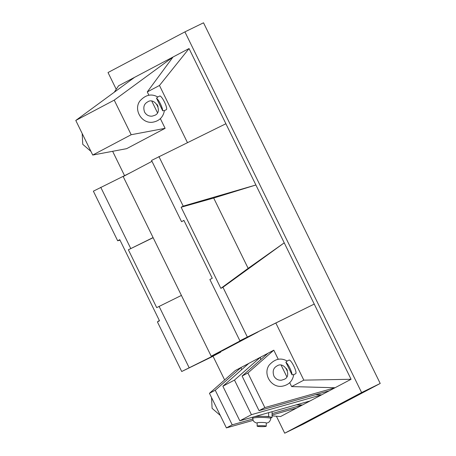 <?xml version="1.0" encoding="UTF-8"?>
<svg xmlns="http://www.w3.org/2000/svg" width="456" height="456" viewBox="0 0 456 456"><rect width="100%" height="100%" fill="white"/><g stroke="black" fill="none" stroke-linecap="round" stroke-linejoin="round"><path stroke-width="0.68" d="M287.417 370.506A7.575 1.642 64 0 1 286.482 368.596M292.034 374.821L285.878 362.246A7.575 1.642 64 0 1 289.851 368.06A7.575 1.642 64 0 1 292.034 374.821L293.761 374.621C292.547 381.159 288.694 385.024 282.201 386.215C271.303 388.084 262.645 374.057 269.171 365.113C274.877 358.798 280.856 357.441 287.115 361.044L285.878 362.246M293.761 374.644L295.716 373.692A7.575 1.642 -116 0 0 295.722 373.686A7.575 1.642 -116 0 0 293.852 366.139A7.575 1.642 -116 0 0 289.064 360.069L287.098 361.032M158.061 106.47A7.575 1.642 64 0 1 157.132 104.561M162.684 110.779L156.528 98.211A7.575 1.642 64 0 1 160.501 104.025A7.575 1.642 64 0 1 162.684 110.779L164.411 110.58C163.197 117.118 159.344 120.988 152.851 122.179C141.953 124.049 133.294 110.016 139.821 101.072C145.527 94.762 151.506 93.406 157.765 97.008L156.528 98.211M164.411 110.608L166.366 109.657A7.575 1.642 -116 0 0 166.372 109.651A7.575 1.642 -116 0 0 164.502 102.098A7.575 1.642 -116 0 0 159.714 96.034L157.747 96.997M268.635 416.493L263.482 416.356A9.091 0.946 0.4 0 1 270.345 417.023L268.635 416.493L268.664 412.657M270.835 417.69L272.05 417.553L270.345 417.023A9.091 0.946 0.4 0 1 270.835 417.337L270.761 419.241L269.462 421.714L267.917 422.74L266.253 423.185M252.322 417.28L252.647 417.377M257.161 423.122L255.491 422.655L253.958 421.606L253.12 420.421L252.647 417.217A9.091 0.946 0.4 0 1 252.658 417.183M254.516 416.659A9.091 0.946 0.4 0 1 254.881 416.613L254.533 416.653M258.33 416.22L254.881 416.613A9.091 0.946 0.4 0 1 263.482 416.356L258.33 416.22L258.335 415.576M272.05 417.553L272.084 411.694M266.15 426.292A4.549 0.473 -179.6 0 0 266.236 426.2A4.549 0.473 -179.6 0 0 261.687 425.699A4.549 0.473 -179.6 0 0 257.138 426.143A4.549 0.473 -179.6 0 0 261.248 426.639A4.549 0.473 -179.6 0 0 266.15 426.292M266.236 426.2L266.253 422.957A4.549 0.473 -179.6 0 0 262.143 422.461A4.549 0.473 -179.6 0 0 257.247 422.809A4.549 0.473 -179.6 0 0 257.161 422.9L257.138 426.143M258.113 331.911L223.497 350.208L211.196 356.21L246.536 337.531M260.701 359.67L260.382 357.276L234.481 380.076L222.87 386.215L248.771 363.403L273.799 350.179L278.257 359.282M281.187 365.262L286.795 376.702M289.72 382.681L291.635 386.585L303.821 380.144L275.817 322.979L239.885 340.757L209.88 279.517L212.268 278.251L183.928 220.408L181.545 221.673L183.967 220.493M187.433 142.568L159.469 85.477L147.282 91.918L148.907 95.241M159.469 85.477L189.052 48.541L173.023 57.017L114.228 100.132L75.781 120.452L92.733 155.051L126.671 148.656L165.118 128.33L160.369 118.64M157.44 112.666L151.837 101.226M112.626 151.301L124.534 175.611M224.631 379.939L212.998 356.187L220.761 352.083L220.544 351.65M241.48 369.827L241.156 367.433L235.353 370.5L209.452 393.306L226.404 427.905L232.207 424.838L252.692 419.047M241.156 367.439L248.754 363.421M242.096 376.052L259.042 410.651L264.845 407.578L247.899 372.985L242.096 376.052L267.997 353.246M272.072 413.569L302.402 405.002L329.238 390.815L259.042 410.651M222.87 386.215L239.822 420.808L251.427 414.675L234.481 380.076M310.017 400.972L239.822 420.808M241.156 367.433L215.255 390.239L232.207 424.838M296.343 404.837L302.402 405.002L296.599 408.069L272.067 415M181.545 221.673L151.54 160.426L225.891 123.741L255.896 184.988L213.693 198.035L181.129 207.235L220.869 288.357L248.144 268.356L213.693 198.035L248.144 268.356L284.23 242.831L314.235 304.072L275.817 322.979M153.073 237.576L128.364 249.78L153.13 237.696M128.364 249.78L156.699 307.623L181.414 295.42M272.061 415.855L280.565 416.539L296.599 408.069M251.427 414.675L321.622 394.839L315.563 394.679M329.238 390.815L335.04 387.742L291.635 386.585M264.845 407.578L335.04 387.742L351.074 379.272L314.235 304.072L239.885 340.757M303.821 380.144L351.074 379.272M75.781 120.452L134.577 77.338L173.023 57.017L147.282 91.918M114.268 92.232L118.543 85.814L134.577 77.338M276.382 416.203L284.709 433.2L303.325 424.114L380.218 383.467L203.524 22.8L184.908 31.886L108.021 72.532L116.229 89.29M284.709 433.2L361.602 392.553L380.218 383.467M361.602 392.553L184.908 31.886M225.891 123.741L189.052 48.541M181.129 207.235L183.215 206.135L255.896 184.988L284.23 242.831L222.955 287.257L220.869 288.357M151.985 161.333L123.183 176.557L211.196 356.21M119.991 240.147L117.671 240.779L93.372 191.172L130.57 172.653M117.671 240.779L119.763 239.674L159.503 320.796L157.411 321.902L181.716 371.509L213.037 356.273M220.761 352.083L181.716 371.509M189.092 367.61L159.087 306.364M130.752 248.52L100.747 187.273M114.228 100.132L131.18 134.725L165.118 128.33M92.733 155.051L131.18 134.725M183.215 206.135L158.916 156.528M247.26 336.859L222.955 287.257M273.799 350.179L247.899 372.985M253.091 420.364L226.404 427.905M215.255 390.239L209.452 393.306M157.411 321.902L159.344 320.471M252.641 418.351A9.091 0.946 0.4 0 1 252.812 418.169A9.091 0.946 0.4 0 1 262.61 417.468A9.091 0.946 0.4 0 1 270.83 418.465M281.483 380.196L283.963 379.42C292.649 376.337 284.481 360.553 276.883 366.02C273.309 368.015 272.335 371.389 273.948 376.149C275.698 379.078 278.206 380.429 281.483 380.196M152.133 116.155L154.612 115.385C163.408 112.187 154.972 96.547 147.533 101.984C143.959 103.974 142.984 107.348 144.598 112.113C146.342 115.043 148.855 116.394 152.133 116.155M82.183 133.511L82.753 144.318L90.944 151.398M211.533 397.546L212.103 408.354L220.294 415.439"/></g></svg>
